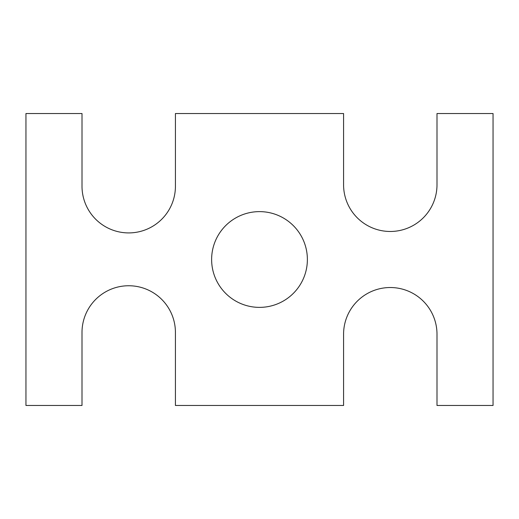 <?xml version="1.0" encoding="UTF-8"?>
<svg xmlns="http://www.w3.org/2000/svg" width="519" height="519" viewBox="0 0 519 519"><rect width="100%" height="100%" fill="white"/><g stroke="black" fill="none" stroke-linecap="round" stroke-linejoin="round"><path stroke-width="0.39" stroke-dasharray="2.6 1.95" d="M82.002 405.469L25.95 405.469L25.95 113.531L82.008 113.531L82.008 186.204A46.71 46.71 0 0 0 128.718 232.914A46.71 46.71 0 0 0 175.428 186.204L175.428 113.531L343.578 113.531L343.578 184.764A46.71 46.71 0 0 0 390.288 231.474A46.71 46.71 0 0 0 436.998 184.764L436.998 113.531L493.05 113.531L493.05 405.469L436.998 405.469L436.998 334.236A46.71 46.71 0 0 0 390.288 287.526A46.71 46.71 0 0 0 343.578 334.236L343.578 405.469L175.422 405.469L175.422 332.458A46.71 46.71 0 0 0 128.712 285.748A46.71 46.71 0 0 0 82.002 332.458L82.002 405.469M307.378 259.5A47.878 47.878 0 0 0 235.561 218.038A47.878 47.878 0 0 0 235.561 300.962A47.878 47.878 0 0 0 307.378 259.5"/><path stroke-width="0.78" d="M82.002 405.469L25.95 405.469L25.95 113.531L82.008 113.531L82.008 186.204A46.71 46.71 0 0 0 128.718 232.914A46.71 46.71 0 0 0 175.428 186.204L175.428 113.531L343.578 113.531L343.578 184.764A46.71 46.71 0 0 0 390.288 231.474A46.71 46.71 0 0 0 436.998 184.764L436.998 113.531L493.05 113.531L493.05 405.469L436.998 405.469L436.998 334.236A46.71 46.71 0 0 0 390.288 287.526A46.71 46.71 0 0 0 343.578 334.236L343.578 405.469L175.422 405.469L175.422 332.458A46.71 46.71 0 0 0 128.712 285.748A46.71 46.71 0 0 0 82.002 332.458L82.002 405.469M307.378 259.5A47.878 47.878 0 0 0 235.561 218.038A47.878 47.878 0 0 0 235.561 300.962A47.878 47.878 0 0 0 307.378 259.5"/></g></svg>
